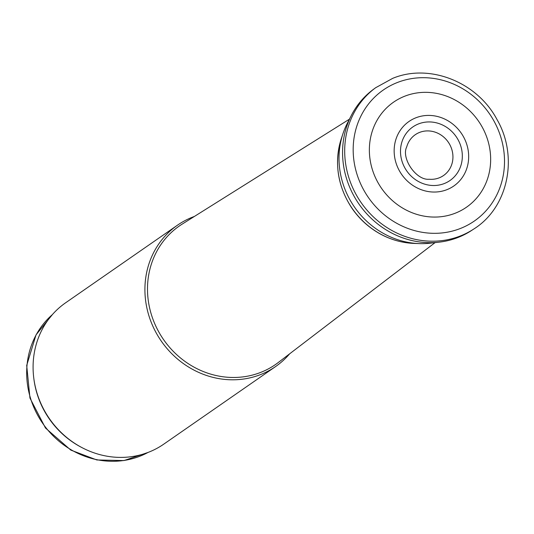 <?xml version="1.0" encoding="UTF-8"?>
<svg xmlns="http://www.w3.org/2000/svg" width="534" height="534" viewBox="0 0 534 534"><rect width="100%" height="100%" fill="white"/><g stroke="black" fill="none" stroke-linecap="round" stroke-linejoin="round"><path stroke-width="0.8" d="M453.973 133.794A32.594 30.078 -124.8 0 1 451.757 179.177A32.594 30.078 -124.8 0 1 407.449 171.901A32.594 30.078 -124.8 0 1 412.722 127.025A32.594 30.078 -124.8 0 1 453.973 133.794M459.994 131.424A39.282 36.245 -124.8 0 1 454.314 185.638A39.282 36.245 -124.8 0 1 401.248 173.824A39.282 36.245 -124.8 0 1 410.599 120.424A39.282 36.245 -124.8 0 1 459.994 131.424M480.56 124.248A63.94 59 -124.8 0 1 461.75 210.156A63.94 59 -124.8 0 1 377.264 181.32A63.94 59 -124.8 0 1 401.915 97.408A63.94 59 -124.8 0 1 480.56 124.248M471.595 230.454A85.974 79.332 -124.8 0 1 438.928 242.182A85.974 79.332 -124.8 0 1 358.935 204.021A85.974 79.332 -124.8 0 1 351.185 115.731A85.974 79.332 -124.8 0 1 373.613 89.225L375.629 87.736A86.041 79.392 -124.8 0 0 361.077 202.526A86.041 79.392 -124.8 0 0 473.698 229.079L471.595 230.454M438.915 242.182L430.658 243.137A81.322 75.04 -124.8 0 1 418.983 243.591A81.322 75.04 -124.8 0 1 342.895 133.88A81.322 75.04 -124.8 0 1 347.4 123.127L351.185 115.731M349.43 119.175L182.181 224.106A84.325 77.81 55.2 0 0 163.551 339.571A84.325 77.81 55.2 0 0 278.227 362.546L435.076 242.616M194.389 216.45A86.041 79.399 55.2 0 0 192.48 217.171A86.041 79.399 55.2 0 0 177.488 225.174A86.041 79.399 55.2 0 0 161.301 341.133A86.041 79.399 55.2 0 0 275.584 366.564A86.041 79.399 55.2 0 0 289.675 353.788M177.488 225.174L65.649 302.771A86.041 79.399 55.2 0 0 33.796 378.239A86.041 79.399 55.2 0 0 81.902 447.579A86.041 79.399 55.2 0 0 163.744 444.161L275.584 366.564M33.796 378.239L33.916 379.18A84.325 77.81 55.2 0 0 81.061 447.138L81.902 447.579M445.289 138.533A24.824 22.902 -124.8 0 1 451.297 165.687A24.824 22.902 -124.8 0 1 429.129 179.25C416.133 180.565 400.974 158.151 406.708 146.93A24.824 22.902 -124.8 0 1 413.757 135.863A24.824 22.902 -124.8 0 1 445.289 138.533M493.369 119.97A79.773 73.605 -124.8 0 1 466.109 225.929A79.773 73.605 -124.8 0 1 361.745 186.186A79.773 73.605 -124.8 0 1 396.215 82.97A79.773 73.605 -124.8 0 1 493.369 119.97M419.01 243.591L414.19 243.417A77.53 71.543 -124.8 0 1 341.373 138.46L342.895 133.887M52.372 314.606A84.325 77.81 55.2 0 0 42.733 423.395A84.325 77.81 55.2 0 0 148.011 452.452M473.691 229.079C508.188 207.666 518.741 156.829 497.007 119.536C477.236 82.076 429.53 63.005 392.684 78.358L375.629 87.736M414.19 243.417C401.969 242.943 390.361 239.632 379.374 233.478C368.126 227.077 358.835 218.439 351.492 207.579C337.395 185.518 334.024 162.476 341.373 138.46M52.405 314.573L36.032 334.871L26.7 365.436L29.957 398.077L45.483 428.021L70.828 450.109L96.821 459.961L124.001 460.562L148.058 452.438"/></g></svg>
